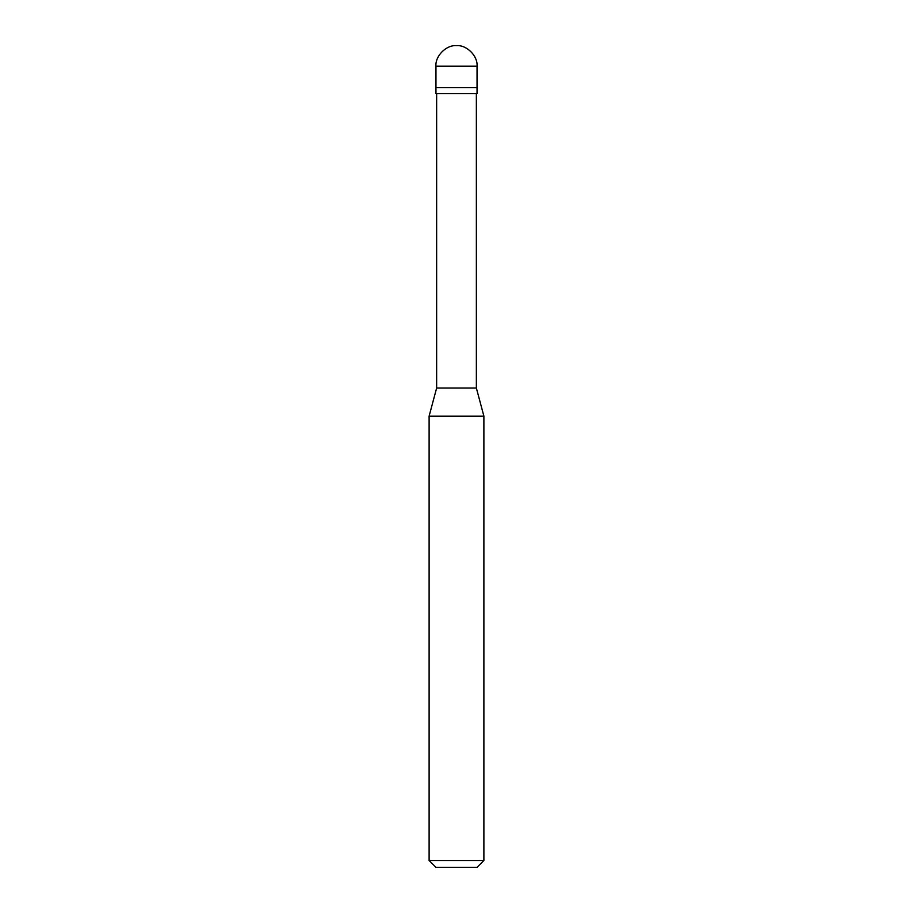 <?xml version="1.0" encoding="UTF-8"?>
<svg xmlns="http://www.w3.org/2000/svg" width="913" height="913" viewBox="0 0 913 913"><rect width="100%" height="100%" fill="white"/><g stroke="black" fill="none" stroke-linecap="round" stroke-linejoin="round"><path stroke-width="1.37" d="M435.958 87.591L477.043 87.591L477.043 66.193C477.956 56.024 466.669 44.737 456.5 45.65C446.331 44.737 435.045 56.024 435.958 66.193L435.958 87.591L435.958 66.193C435.045 56.024 446.331 44.737 456.5 45.65C466.669 44.737 477.956 56.024 477.043 66.193L435.958 66.193L477.043 66.193L477.043 87.591L435.958 87.591L435.958 93.583L435.958 87.591L477.043 87.591L435.958 87.591M435.958 867.35L477.043 867.35L483.89 860.503L483.89 416.134L476.358 388.025L476.358 93.583L476.358 388.025L436.642 388.025L429.11 416.134L429.11 860.503L435.958 867.35L429.11 860.503L429.11 416.134L436.642 388.025L436.642 93.583L436.642 388.025L476.358 388.025L483.89 416.134L429.11 416.134L483.89 416.134L483.89 860.503L429.11 860.503L483.89 860.503L477.043 867.35L435.958 867.35M477.043 93.583L477.043 87.591L477.043 93.583L435.958 93.583L477.043 93.583"/></g></svg>
